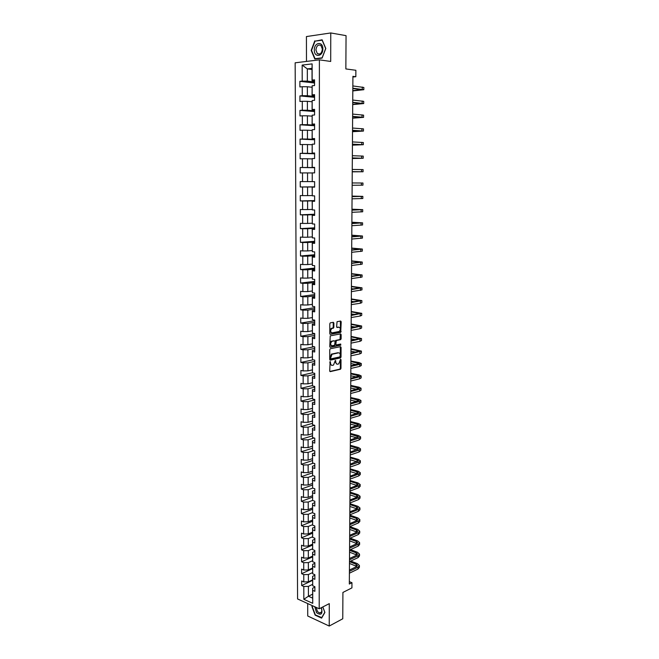 <?xml version="1.0" encoding="UTF-8"?>
<svg xmlns="http://www.w3.org/2000/svg" width="659" height="659" viewBox="0 0 659 659"><rect width="100%" height="100%" fill="white"/><g stroke="black" fill="none" stroke-linecap="round" stroke-linejoin="round"><path stroke-width="0.99" d="M330.126 361.527L329.706 370.935L330.274 371.627L340.505 369.246L340.975 368.34L341.016 359.707L340.555 359.246L338.751 363.892L337.589 364.196C336.502 364.279 335.909 363.546 335.802 361.98L335.34 360.391L333.52 365.061L332.342 365.374C331.238 365.465 330.629 364.724 330.521 363.15L330.126 361.527M333.874 323.05L333.306 322.309L330.258 322.861L329.821 323.75L329.797 333.627L330.373 334.352L340.719 332.4L341.205 321.773L340.645 321.04L337.062 321.691L336.617 326.765L337.177 327.49L338.891 327.185C340.703 328.017 340.818 329.451 339.212 331.485L332.136 332.853C330.291 332.037 330.175 330.596 331.79 328.528L333.421 328.141L333.858 327.259L333.874 323.05L333.042 322.358M307.704 603.553L307.728 616L329.228 626.05L342.762 618.776L342.911 592.441L351.922 587.894L351.964 582.713L349.328 584.031L352.911 76.345L355.827 76.716L355.876 70.282L345.86 68.931L346.049 35.644L330.76 32.95L306.427 36.566L306.476 61.427M329.228 626.05L329.286 603.636L319.203 608.776L319.384 59.845L330.694 61.452L330.76 32.95M330.332 348.735L329.755 349.682L329.731 359.443L330.307 360.143L340.571 357.895L341.032 356.997L341.074 347.359L340.522 346.659L330.332 348.735M329.764 346.568L330.233 335.859L340.588 333.882L341.14 334.599L341.123 338.751L340.678 339.64L336.329 340.53L335.868 344.187L336.428 344.896L340.703 344.039L340.777 345.159L330.34 347.285L329.764 346.568M319.203 608.776L297.571 598.957L295.15 62.811L319.384 59.845M314.557 83.001L299.87 81.337L299.894 86.947L302.242 86.724L302.267 95.703L299.919 95.909L299.944 101.486L302.283 101.305L302.308 110.226L299.977 110.391L299.993 115.943L302.333 115.795L302.357 124.666L300.026 124.798L300.043 130.317L302.374 130.202L302.399 139.024L300.076 139.115L300.1 144.601L302.415 144.527L302.448 153.3L300.125 153.358L300.15 158.811L302.465 158.761L302.489 167.485L300.183 167.51L300.199 172.93L302.506 172.922L302.53 181.596L300.232 181.579L300.249 186.975L302.547 186.999L302.58 195.624L300.282 195.575L300.298 200.937L302.596 200.995L302.621 209.57L300.331 209.488L300.347 214.818L302.638 214.908L302.662 223.434L300.38 223.319L300.397 228.624L302.679 228.747L302.703 237.224L300.43 237.075L300.446 242.347L302.72 242.504L302.753 250.931L300.479 250.749L300.496 255.989L302.769 256.186L302.794 264.564L300.529 264.35L300.545 269.564L302.81 269.786L302.835 278.123L300.578 277.876L300.595 283.057L302.852 283.312L302.876 291.599L300.628 291.319L300.644 296.476L302.893 296.764L302.918 305.002L300.669 304.689L300.693 309.812L302.934 310.134L302.959 318.33L300.718 317.992L300.735 323.083L302.975 323.437L303 331.584L300.768 331.213L300.784 336.279L303.016 336.658L303.041 344.764L300.817 344.36L300.833 349.394L303.058 349.814L303.082 357.87L300.858 357.433L300.875 362.442L303.099 362.887L303.124 370.902L300.908 370.44L300.924 375.424L303.14 375.894L303.165 383.859L300.957 383.373L300.974 388.324L303.181 388.826L303.206 396.751L300.998 396.232L301.015 401.158L303.222 401.685L303.247 409.568L301.048 409.025L301.064 413.918L303.255 414.478L303.28 422.32L301.089 421.744L301.105 426.612L303.297 427.205L303.321 434.998L301.138 434.396L301.155 439.24L303.338 439.858L303.362 447.609L301.179 446.975L301.196 451.794L303.379 452.436L303.404 460.147L301.229 459.488L301.245 464.282L303.42 464.949L303.437 472.618L301.27 471.935L301.287 476.704L303.453 477.396L303.478 485.024L301.32 484.316L301.336 489.06L303.494 489.777L303.519 497.364L301.361 496.622L301.377 501.342L303.535 502.092L303.552 509.638L301.402 508.872L301.418 513.567L303.568 514.341L303.593 521.846L301.451 521.055L301.468 525.717L303.61 526.525L303.634 533.988L301.493 533.164L301.509 537.81L303.642 538.634L303.667 546.064L301.534 545.215L301.55 549.837L303.684 550.685L303.708 558.074L301.575 557.209L301.591 561.798L303.725 562.679L303.741 570.019L301.616 569.129L301.633 573.701L303.758 574.599L303.783 581.905L301.665 580.991L301.682 585.538L303.799 586.461L303.832 599.319L312.728 603.331L312.621 588.232L314.878 587.144M299.87 81.337L302.217 81.098L302.168 65.076L312.119 63.89L312.135 80.085L314.549 79.838L314.557 85.546L312.144 85.777L312.152 94.855L314.557 94.649L314.565 100.316L312.16 100.514L312.168 109.534L314.574 109.361L314.574 115.004L312.177 115.16L312.185 124.131L314.582 123.999L314.582 129.601L312.193 129.716L312.201 138.637L314.59 138.538L314.59 144.115L312.209 144.189L312.218 153.061L314.598 153.003L314.598 158.539L312.226 158.58L312.234 167.394L314.607 167.378L314.615 172.88L312.242 172.889L312.251 181.653L314.615 181.662L314.623 187.14L312.259 187.115L312.267 195.822L314.623 195.871L314.631 201.316L312.275 201.25L312.284 209.916L314.631 209.999L314.64 215.411L312.292 215.312L312.3 223.92L314.648 224.044L314.648 229.423L312.308 229.291L312.317 237.85L314.656 238.006L314.656 243.352L312.325 243.187L312.333 251.697L314.664 251.886L314.664 257.199L312.341 257.002L312.35 265.47L314.673 265.684L314.673 270.973L312.35 270.742L312.366 279.161L314.681 279.408L314.681 284.663L312.366 284.4L312.374 292.769L314.689 293.057L314.689 298.28L312.382 297.983L312.391 306.303L314.697 306.624L314.697 311.822L312.399 311.493L312.407 319.763L314.705 320.109L314.705 325.282L312.415 324.92L312.424 333.141L314.714 333.528L314.714 338.66L312.432 338.273L312.44 346.453L314.722 346.865L314.722 351.972L312.44 351.552L312.457 359.682L314.73 360.127L314.73 365.21L312.457 364.757L312.465 372.846L314.738 373.315L314.738 378.365L312.473 377.887L312.481 385.927L314.747 386.429L314.747 391.454L312.49 390.944L312.498 398.942L314.755 399.469L314.755 404.469L312.506 403.926L312.514 411.875L314.763 412.443L314.763 417.411L312.514 416.834L312.523 424.742L314.771 425.335L314.771 430.278L312.531 429.676L312.539 437.543L314.78 438.161L314.78 443.079L312.547 442.444L312.555 450.27L314.788 450.913L314.788 455.806L312.564 455.147L312.572 462.923L314.796 463.598L314.796 468.458L312.572 467.775L312.58 475.51L314.804 476.218L314.804 481.054L312.588 480.337L312.597 488.031L314.813 488.764L314.813 493.566L312.605 492.825L312.613 500.486L314.821 501.235L314.821 506.021L312.613 505.255L312.621 512.867L314.829 513.649L314.829 518.402L312.63 517.612L312.638 525.182L314.837 525.989L314.837 530.717L312.646 529.902L312.654 537.431L314.845 538.263L314.845 542.967L312.654 542.126L312.663 549.614L314.854 550.479L314.854 555.15L312.671 554.285L312.679 561.732L314.862 562.621L314.862 567.275L312.687 566.378L312.696 573.783L314.87 574.697L314.87 579.327L312.696 578.404L312.704 585.769L314.878 586.708L314.878 591.312L312.712 590.365L312.728 603.331M314.565 96.436L307.374 95.728L307.358 86.749L312.045 87.26M314.565 95.58L312.053 95.333L312.144 85.777M307.358 86.749L302.242 86.724M307.374 95.728L302.267 95.703M312.152 94.855L312.053 95.333M314.574 110.836L307.407 110.251L307.382 101.321L312.061 101.75M314.574 110.127L312.078 109.921L312.16 100.514M307.382 101.321L302.283 101.305M307.407 110.251L302.308 110.226M314.582 125.144L307.432 124.691L307.415 115.811L312.078 116.165M314.582 124.592L312.094 124.436L312.177 115.16M307.415 115.811L302.333 115.795M307.432 124.691L302.357 124.666M314.59 139.378L307.465 139.041L307.448 130.218L312.094 130.49M314.59 138.975L312.111 138.86L312.193 129.716M307.448 130.218L302.374 130.202M307.465 139.041L302.399 139.024M314.598 153.531L307.498 153.308L307.473 144.543L312.111 144.725M314.598 153.275L312.127 153.201L312.209 144.189M307.473 144.543L302.415 144.527M307.498 153.308L302.448 153.3M314.607 167.6L307.522 167.501L307.506 158.778L312.127 158.885M314.607 167.493L312.135 167.452L312.226 158.58M307.506 158.778L302.465 158.761M307.522 167.501L302.489 167.485M312.152 181.587L307.555 181.604L307.539 172.93L312.144 172.971M312.251 181.653L312.242 172.889M307.539 172.93L302.506 172.922M307.555 181.604L302.53 181.596M312.168 195.542L307.58 195.624L307.564 187.008L314.623 186.942M314.623 187.041L312.16 187.057L312.267 195.822M307.564 187.008L302.547 186.999M307.58 195.624L302.58 195.624M312.185 209.414L307.613 209.57L307.596 201.003L314.631 200.822M314.631 201.061L312.177 201.119L312.284 209.916M307.596 201.003L302.596 200.995M307.613 209.57L302.621 209.57M312.201 223.203L307.638 223.434L307.621 214.916L314.64 214.62M314.64 214.999L312.193 215.098L312.3 223.92M307.621 214.916L302.638 214.908M307.638 223.434L302.662 223.434M312.218 236.911L307.671 237.224L307.654 228.747L314.648 228.343M314.648 228.862L312.209 229.002L312.317 237.85M307.654 228.747L302.679 228.747M307.671 237.224L302.703 237.224M312.234 250.544L307.695 250.931L307.679 242.504L314.656 241.985M314.656 242.644L312.226 242.825L312.333 251.697M307.679 242.504L302.72 242.504M307.695 250.931L302.753 250.931M312.251 264.102L307.728 264.556L307.712 256.178L314.664 255.552M314.664 256.343L312.242 256.565L312.35 265.47M307.712 256.178L302.769 256.186M307.728 264.556L302.794 264.564M312.341 257.002L312.242 256.565M312.267 277.587L307.753 278.106L307.737 269.778L314.673 269.045M314.673 269.968L312.259 270.231L312.366 279.161M307.737 269.778L302.81 269.786M307.753 278.106L302.835 278.123M312.35 270.742L312.259 270.231M312.284 290.99L307.786 291.583L307.769 283.304L314.681 282.456M314.681 283.518L312.275 283.815L312.374 292.769M307.769 283.304L302.852 283.312M307.786 291.583L302.876 291.599M312.366 284.4L312.275 283.815M312.292 304.326L307.811 304.985L307.794 296.748L314.689 295.8M314.689 296.987L312.284 297.324L312.391 306.303M307.794 296.748L302.893 296.764M307.811 304.985L302.918 305.002M312.382 297.983L312.284 297.324M312.308 317.58L307.835 318.313L307.819 310.117L314.697 309.063M314.697 310.389L312.3 310.76L312.407 319.763M307.819 310.117L302.934 310.134M307.835 318.313L302.959 318.33M312.399 311.493L312.3 310.76M312.325 330.769L307.868 331.559L307.852 323.412L314.705 322.259M314.705 323.709L312.317 324.113L312.424 333.141M307.852 323.412L302.975 323.437M307.868 331.559L303 331.584M312.415 324.92L312.317 324.113M312.341 343.874L307.893 344.739L307.877 336.634L314.714 335.373M314.714 336.955L312.333 337.4L312.44 346.453M307.877 336.634L303.016 336.658M307.893 344.739L303.041 344.764M312.432 338.273L312.333 337.4M312.358 356.914L307.918 357.837L307.901 349.789L314.722 348.422M314.722 350.127L312.35 350.604L312.457 359.682M307.901 349.789L303.058 349.814M307.918 357.837L303.082 357.87M312.44 351.552L312.35 350.604M312.374 369.88L307.951 370.869L307.934 362.862L314.73 361.396M314.73 363.224L312.366 363.743L312.465 372.846M307.934 362.862L303.099 362.887M307.951 370.869L303.124 370.902M312.457 364.757L312.366 363.743M312.382 382.772L307.975 383.826L307.959 375.861L314.738 374.304M314.738 376.248L312.382 376.8L312.481 385.927M307.959 375.861L303.14 375.894M307.975 383.826L303.165 383.859M312.473 377.887L312.382 376.8M312.399 395.598L308 396.718L307.984 388.794L314.747 387.138M314.747 389.205L312.391 389.79L312.498 398.942M307.984 388.794L303.181 388.826M308 396.718L303.206 396.751M312.49 390.944L312.391 389.79M312.415 408.349L308.025 409.536L308.008 401.652L314.755 399.898M314.755 402.089L312.407 402.707L312.514 411.875M308.008 401.652L303.222 401.685M308.025 409.536L303.247 409.568M312.506 403.926L312.407 402.707M312.432 421.035L308.058 422.279L308.041 414.445L314.763 412.592M314.763 414.898L312.424 415.557L312.523 424.742M308.041 414.445L303.255 414.478M308.058 422.279L303.28 422.32M312.514 416.834L312.424 415.557M312.44 433.647L308.082 434.956L308.066 427.164L314.549 425.277M314.771 427.642L312.44 428.334L312.539 437.543M308.066 427.164L303.297 427.205M308.082 434.956L303.321 434.998M312.531 429.676L312.44 428.334M312.457 446.192L308.107 447.568L308.091 439.817L314.104 437.98M314.78 440.319L312.448 441.036L312.555 450.27M308.091 439.817L303.338 439.858M308.107 447.568L303.362 447.609M312.547 442.444L312.448 441.036M312.473 458.672L308.132 460.106L308.115 452.395L313.709 450.608M314.788 452.922L312.465 453.672L312.572 462.923M308.115 452.395L303.379 452.436M308.132 460.106L303.404 460.147M312.564 455.147L312.465 453.672M312.49 471.086L308.157 472.577L308.14 464.908L313.354 463.162M314.796 465.452L312.481 466.234L312.58 475.51M308.14 464.908L303.42 464.949M308.157 472.577L303.437 472.618M312.572 467.775L312.481 466.234M312.498 483.434L308.19 484.975L308.173 477.355L313.025 475.658M314.804 477.923L312.498 478.739L312.597 488.031M308.173 477.355L303.453 477.396M308.19 484.975L303.478 485.024M312.588 480.337L312.498 478.739M312.514 495.708L308.214 497.314L308.198 489.728L312.737 488.08M314.813 490.321L312.506 491.169L312.613 500.486M308.198 489.728L303.494 489.777M308.214 497.314L303.519 497.364M312.605 492.825L312.506 491.169M312.531 507.924L308.239 509.588L308.223 502.043L312.605 500.379M314.821 502.652L312.523 503.534L312.621 512.867M308.223 502.043L303.535 502.092M308.239 509.588L303.552 509.638M312.613 505.255L312.523 503.534M312.539 520.066L308.264 521.788L308.247 514.284L312.613 512.57M314.829 514.918L312.539 515.824L312.638 525.182M308.247 514.284L303.568 514.341M308.264 521.788L303.593 521.846M312.63 517.612L312.539 515.824M312.555 532.151L308.288 533.93L308.272 526.467L312.613 524.696M314.837 527.118L312.547 528.057L312.654 537.431M308.272 526.467L303.61 526.525M308.288 533.93L303.634 533.988M312.646 529.902L312.547 528.057M312.572 544.169L308.313 546.006L308.297 538.576L312.621 536.755M314.845 539.251L312.564 540.223L312.663 549.614M308.297 538.576L303.642 538.634M308.313 546.006L303.667 546.064M312.654 542.126L312.564 540.223M312.58 556.13L308.338 558.016L308.321 550.627L312.621 548.758M314.854 551.319L312.58 552.324L312.679 561.732M308.321 550.627L303.684 550.685M308.338 558.016L303.708 558.074M312.671 554.285L312.58 552.324M312.597 568.017L308.363 569.961L308.346 562.613L312.63 560.685M314.862 563.33L312.597 564.359L312.696 573.783M308.346 562.613L303.725 562.679M308.363 569.961L303.741 570.019M312.687 566.378L312.597 564.359M312.613 579.846L308.387 581.839L308.371 574.541L312.638 572.556M314.87 575.266L312.605 576.328L312.704 585.769M308.371 574.541L303.758 574.599M308.387 581.839L303.783 581.905M312.696 578.404L312.605 576.328M312.63 594.171L308.42 596.23L308.396 586.395L312.646 584.368M308.396 586.395L303.799 586.461M312.63 598.108L308.42 596.23L303.832 599.319M312.712 590.365L312.621 588.232M352.911 77.004L355.827 76.716M351.964 582.713L349.344 581.633M312.028 69.492L307.316 68.882L307.341 81.123L314.557 81.955M314.549 80.942L312.036 80.645L312.028 68.347L307.316 68.882L302.168 65.076M312.119 63.89L312.028 68.347M307.341 81.123L302.217 81.098M312.135 80.085L312.036 80.645M312.613 580.365L301.682 585.538M312.597 568.668L301.633 573.701M312.58 556.904L301.591 561.798M312.572 545.084L301.55 549.837M312.555 533.197L301.509 537.81M312.547 521.253L301.468 525.717M312.531 509.242L301.418 513.567M312.514 497.166L301.377 501.342M312.506 485.032L301.336 489.06M312.49 472.824L301.287 476.704M312.473 460.559L301.245 464.282M312.457 448.227L301.196 451.794M312.448 435.821L301.155 439.24M312.432 423.358L301.105 426.612M312.432 410.821L301.064 413.918M312.44 398.209L301.015 401.158M312.448 385.531L300.974 388.324M312.465 372.788L300.924 375.424M313.182 359.822L300.875 362.442M314.162 346.758L300.833 349.394M314.714 333.734L300.784 336.279M314.705 320.744L300.735 323.083M314.697 307.687L300.693 309.812M314.689 294.557L300.644 296.476M314.681 281.36L300.595 283.057M314.673 268.081L300.545 269.564M314.664 254.728L300.496 255.989M314.656 241.301L300.446 242.347M314.648 227.808L300.397 228.624M314.64 214.224L300.347 214.818M314.631 200.575L300.298 200.937M314.623 186.843L300.249 186.975M314.607 167.707L300.183 167.51M314.598 153.794L300.125 153.358M314.59 139.799L300.076 139.115M314.582 125.721L300.026 124.798M314.574 111.56L299.977 110.391M314.565 97.326L299.919 95.909M312.382 605.679L311.913 606.527L315.126 615.135L321.608 618.134L324.895 612.433L322.828 606.931M314.788 40.85L311.188 50.422L314.804 58.997L322.094 58.091L325.801 48.469L322.111 39.804L315.842 41.023M312.366 606.288L311.913 606.527M330.53 362.013L329.895 361.89L329.895 363.027L331.526 365.275M336.79 364.097L335.176 361.857L335.176 360.737L335.802 360.852M329.846 371.454L339.879 369.122L340.349 368.216L340.39 359.583L341.016 359.707M329.887 359.979L339.945 357.779L340.398 356.881L340.283 346.708M330.538 358.364L330.933 358.858L339.937 356.898L340.258 355.086C340.159 353.529 339.566 352.779 338.479 352.853L332.012 354.27L330.538 358.364L329.904 358.249L330.727 358.817M329.904 358.249L331.378 354.155L337.853 352.738M336.156 344.855L335.242 344.08L335.25 341.313L335.695 340.423L340.044 339.533L340.332 333.932M329.937 347.128L340.069 345.077L340.39 344.105M332.144 341.329L331.807 341.444C330.167 343.512 330.274 344.954 332.128 345.761L334.624 345.242L335.085 341.576L334.525 340.868L331.172 341.337C329.549 343.347 329.632 344.789 331.436 345.662M331.51 341.222L333.891 340.752M331.477 332.762C329.657 331.905 329.549 330.464 331.156 328.429L332.787 328.042L333.223 327.161L333.24 322.951M336.798 327.35L338.256 327.086M329.986 334.204L340.085 332.293L340.522 331.411L340.382 321.09M359.41 565.677L359.394 567.333L357.969 569.046L349.402 573.206M350.769 561.056L357.409 563.651L359.41 565.513L357.985 567.218L349.418 571.361M349.427 570.051L356.511 566.641L357.466 565.496L356.132 564.261L349.501 561.657M356.849 566.452L349.476 563.453M314.771 606.766L316.584 612.722C321.254 615.778 322.861 614.089 321.403 607.656M316.139 607.384L317.539 611.659L319.673 613.01C321.856 612.73 322.358 610.992 321.172 607.779M321.872 617.672L315.34 614.905L312.218 606.56L312.646 605.802M322.795 606.947L324.796 612.285L321.617 617.812M314.318 50.035C314.096 57.893 323.017 56.798 322.844 48.906C323.042 40.94 314.079 42.225 314.318 50.035M315.908 49.985L317.35 53.659C320.068 54.837 321.74 53.33 322.366 49.128L320.949 45.471C318.206 44.277 316.534 45.776 315.908 49.985M322.119 40.125L325.694 48.519L322.103 57.844L315.035 58.717L311.534 50.405L315.027 41.138L322.259 40.15M315.974 58.849L315.035 58.717M359.517 554.268L359.501 555.949L358.068 557.613L349.484 561.657M350.489 549.631L357.507 552.3L359.517 554.112L358.084 555.776L349.501 559.804M349.509 558.527L356.61 555.207L357.565 554.104L356.231 552.893L349.567 550.356M356.898 555.051L349.55 552.168M359.625 542.81L359.608 544.499L358.175 546.122L349.567 550.051M350.168 538.156L357.606 540.891L359.625 542.662L358.191 544.268L349.583 548.189M349.591 546.945L356.708 543.724L357.672 542.645L356.33 541.467L349.649 539.004M356.947 543.601L349.632 540.825M359.732 531.286L359.715 532.991L358.282 534.564L349.649 538.387M349.822 526.615L357.705 529.424L359.732 531.146L358.298 532.711L349.665 536.508M349.674 535.306L356.807 532.175L357.771 531.129L356.428 529.984L349.723 527.587M356.989 532.085L349.715 529.424M359.839 519.712L359.822 521.426L358.381 522.949L349.731 526.656M349.814 515.149L357.812 517.9L359.839 519.564L358.397 521.088L349.748 524.77M349.756 523.6L356.906 520.569L357.87 519.556L356.527 518.444L349.805 516.121M357.021 520.511L349.797 517.966M359.946 508.073L359.929 509.802L358.488 511.277L349.814 514.868M349.896 503.649L357.911 506.318L359.946 507.932L358.504 509.407L349.83 512.974M349.838 511.845L357.005 508.905L357.977 507.916L356.626 506.845L349.888 504.596M357.054 508.88L349.88 506.45M360.053 496.375L360.036 498.113L358.595 499.547L349.904 503.015M349.978 492.1L358.018 494.678L360.053 496.235L358.611 497.66L349.913 501.112M349.921 500.016L357.112 497.174L358.076 496.227L356.725 495.189L349.97 493.014M357.063 497.191L349.954 494.876M360.168 484.612L360.152 486.375L358.694 487.751L349.987 491.103M350.061 480.485L358.117 482.981L360.168 484.489L358.71 485.856L349.995 489.192M350.003 488.13L357.211 485.386L358.183 484.472L356.824 483.467L350.053 481.367M357.071 485.444L350.036 483.236M360.275 472.791L360.259 474.571L358.801 475.897L350.069 479.126M350.143 468.813L358.224 471.218L360.275 472.668L358.817 473.994L350.086 477.207M350.094 476.185L357.318 473.541L358.29 472.66L356.923 471.687L350.135 469.669M357.063 473.632L350.118 471.547M360.382 460.913L360.366 462.7L358.908 463.985L350.151 467.091M350.226 457.082L358.323 459.397L360.382 460.798L358.924 462.066L350.168 465.155M350.176 464.175L358.397 460.781L357.021 459.85L350.217 457.906M357.046 461.761L350.209 459.793M360.498 448.968L360.481 450.772L359.015 452L350.242 454.99M350.308 445.295L358.43 447.519L360.498 448.853L359.031 450.081L350.25 453.046M350.258 452.107L358.496 448.845L350.3 446.077M357.005 449.833L350.291 447.98M360.605 436.966L360.588 438.787L359.122 439.965L350.324 442.823M350.39 433.441L358.537 435.574L360.605 436.859L359.147 438.029L350.341 440.871M350.349 439.965L358.603 436.843L350.382 434.199M356.956 437.84L350.374 436.101M360.72 424.898L360.704 426.727L359.237 427.856L350.415 430.591M350.473 421.529L358.644 423.564L360.72 424.791L359.254 425.912L350.423 428.63M350.431 427.765L358.71 424.783L350.473 422.246M356.89 425.788L350.456 424.165M360.827 412.765L360.811 414.618L359.344 415.689L350.497 418.3M350.563 409.552L358.751 411.496L360.835 412.666L359.361 413.737L350.514 416.323M350.522 415.499L358.817 412.658L350.555 410.244M356.799 413.671L350.539 412.172M360.943 400.573L360.926 402.435L359.452 403.456L350.588 405.936M350.646 397.517L358.858 399.362L360.943 400.483L359.468 401.496L350.596 403.951M350.604 403.176L358.924 400.466L350.637 398.168M356.692 401.488L350.629 400.112M361.058 388.316L361.041 390.194L359.559 391.166L350.67 393.514M350.728 385.416L358.966 387.171L361.058 388.225L359.583 389.189L350.687 391.512M350.695 390.779L359.031 388.217L350.728 386.042M356.56 389.247L350.712 387.986M361.173 375.992L361.157 377.887L359.674 378.801L350.761 381.017M350.819 373.258L359.073 374.913L361.173 375.91L359.69 376.816L350.777 379.016M350.777 378.315L359.147 375.902L350.81 373.842M356.395 376.932L350.802 375.803M361.289 363.603L361.272 365.514L359.781 366.371L350.852 368.463M350.901 361.033L359.18 362.59L361.289 363.521L359.806 364.378L350.868 366.445M350.868 365.786L359.254 363.513L350.901 361.585M356.189 364.559L350.885 363.554M361.404 351.148L361.387 353.076L359.896 353.883L350.942 355.835M350.992 348.743L361.404 351.074L350.95 353.801M350.959 353.191L359.361 351.066L350.983 349.254M355.942 352.12L350.975 351.239M361.519 338.627L361.503 340.571L360.012 341.321L351.033 343.141M351.074 336.395L361.519 338.561L351.041 341.098M351.049 340.53L359.476 338.553L351.074 336.873M355.629 339.616L351.058 338.858M361.634 326.04L361.618 328.001L360.119 328.693L351.115 330.373M351.165 323.973L361.634 325.983L351.132 328.322M351.14 327.795L359.583 325.974L351.165 324.417M355.25 327.037L351.148 326.411M361.75 313.387L361.733 315.364L360.234 315.999L351.206 317.539M351.255 311.493L361.75 313.33L351.222 315.48M351.231 314.994L359.699 313.322L351.247 311.896M354.773 314.401L351.239 313.906M361.873 300.669L361.849 302.654L360.349 303.239L351.305 304.639M351.338 298.939L361.873 300.611L351.313 302.563M351.321 302.127L359.806 300.603L351.338 299.31M354.171 301.69L351.321 301.328M361.989 287.876L361.972 289.886L351.395 291.665M351.428 286.327L361.989 287.826L351.404 289.581M351.412 289.186L359.921 287.826L351.428 286.657M353.397 288.914L351.412 288.683M362.104 275.017L362.088 277.044L351.486 278.617M351.519 273.642L362.112 274.976L351.502 276.525M351.502 276.17L360.036 274.968L351.519 273.93M352.392 276.063L351.502 275.973M362.228 262.093L362.211 264.127L351.577 265.503M351.609 260.89L362.228 262.051L351.593 263.394M351.593 263.089L360.152 262.043L351.609 261.145M362.351 249.094L362.326 251.145L351.667 252.315M351.7 248.072L362.351 249.061L351.684 250.198M351.684 249.934L360.267 249.053L351.7 248.286M351.791 235.181L362.466 235.996L362.45 238.097L351.766 239.052M362.466 235.996L351.782 236.919M351.782 236.713L360.382 235.988L351.791 235.362M351.881 222.223L362.59 222.857L362.574 224.974L351.857 225.716M362.59 222.857L351.873 223.574M351.873 223.409L360.498 222.857L351.881 222.363M362.714 209.669L362.697 211.778L351.955 212.313M351.972 209.2L362.714 209.653L351.972 210.155M351.972 210.04L360.613 209.653L351.972 209.298M352.071 196.102L362.837 196.374L362.821 198.507L352.046 198.829M362.837 196.374L352.063 196.662M352.063 196.588L360.728 196.374L352.063 196.16M362.961 183.021L352.161 182.955L362.961 183.021L362.944 185.171L352.145 185.27M352.236 171.826L363.068 171.752L352.244 171.637M363.068 171.752L363.084 169.602L352.252 169.445M352.236 171.661L360.951 171.752L352.236 171.801M352.334 158.522L363.191 158.267L352.334 157.921M363.191 158.259L363.208 156.101L352.351 155.722M352.334 157.995L361.066 158.267L352.334 158.465M352.425 145.153L363.315 144.708L352.433 144.14M363.315 144.692L363.34 142.525L352.45 141.916M352.433 144.263L361.19 144.7L352.425 145.046M352.524 131.701L363.447 131.067L352.532 130.268M363.447 131.05L363.463 128.876L352.549 128.044M352.532 130.449L361.305 131.067L352.524 131.561M352.614 118.183L363.57 117.36L352.631 116.33M363.57 117.327L363.587 115.152L352.647 114.081M352.631 116.552L361.429 117.351L352.614 117.994M352.713 104.592L363.702 103.562L352.73 102.302M363.702 103.529L363.719 101.346L352.746 100.053M352.73 102.582L361.552 103.562L352.713 104.361M352.812 90.926L363.826 89.698L352.829 88.199M363.826 89.657L363.85 87.466L352.845 85.934M352.829 88.528L361.676 89.698L352.812 90.645M329.895 363.027L330.521 363.15M335.176 361.857L335.802 361.98M340.349 368.216L340.975 368.34M339.789 369.155L340.415 369.279M340.448 347.252L341.074 347.359M340.398 356.881L341.032 356.997M339.838 357.821L340.472 357.936M331.741 354.023L332.375 354.138M329.912 357.046L330.538 357.17M340.505 334.5L341.14 334.599M340.489 338.644L341.123 338.751M339.929 339.574L340.555 339.682M335.818 340.382L336.452 340.489M335.25 341.313L335.876 341.42M335.242 344.08L335.868 344.187M340.069 345.077L340.695 345.192M333.223 327.161L333.858 327.259M332.647 328.091L333.281 328.19M331.518 328.297L332.152 328.396M340.571 321.683L341.205 321.773M340.522 331.411L341.156 331.518M339.962 332.342L340.596 332.441M357.969 569.046L357.985 567.218M356.115 566.073L356.132 564.261M358.068 557.613L358.084 555.776M356.214 554.713L356.231 552.893M358.175 546.122L358.191 544.268M356.313 543.304L356.33 541.467M358.282 534.564L358.298 532.711M356.412 531.829L356.428 529.984M358.381 522.949L358.397 521.088M356.511 520.297L356.527 518.444M358.488 511.277L358.504 509.407M356.61 508.707L356.626 506.845M358.595 499.547L358.611 497.66M356.708 497.059L356.725 495.189M358.694 487.751L358.71 485.856M356.807 485.354L356.824 483.467M358.801 475.897L358.817 473.994M356.906 473.582L356.923 471.687M358.908 463.985L358.924 462.066M357.013 461.753L357.021 459.85M359.015 452L359.031 450.081M357.112 449.8L357.129 447.955M359.122 439.965L359.147 438.029M357.211 437.757L357.227 435.986M359.237 427.856L359.254 425.912M357.318 425.656L357.335 423.968M359.344 415.689L359.361 413.737M357.425 413.49L357.433 411.875M359.452 403.456L359.468 401.496M357.524 401.257L357.54 399.725M359.559 391.166L359.583 389.189M357.631 388.967L357.648 387.517M359.674 378.801L359.69 376.816M357.738 376.602L357.746 375.235M359.781 366.371L359.806 364.378M357.845 364.18L357.853 362.895M359.896 353.883L359.913 351.873M357.952 351.692L357.961 350.481M360.012 341.321L360.028 339.303M358.059 339.13L358.068 338.009M360.119 328.693L360.143 326.666M358.166 326.502L358.175 325.472M360.234 315.999L360.251 313.956M358.274 313.816L358.282 312.86M360.349 303.239L360.366 301.188M358.381 301.048L358.389 300.191M360.465 290.405L360.481 288.337M358.488 288.222L358.496 287.448M360.58 277.505L360.597 275.429M358.603 275.322L358.611 274.638M360.695 264.531L360.712 262.447M358.71 262.356L358.718 261.755M360.811 251.491L360.835 249.39M358.826 249.316L358.826 248.805M360.934 238.377L360.951 236.268M358.933 236.202L358.941 235.79M361.05 225.189L361.066 223.072M361.165 211.934L361.19 209.801M361.289 198.606L361.305 196.464M361.412 185.204L361.429 183.045M361.527 171.727L361.552 169.552M361.651 158.168L361.667 155.994M361.775 144.543L361.791 142.352M361.898 130.836L361.915 128.637M362.022 117.063L362.038 114.847M359.946 117.566L359.954 117.121M362.145 103.199L362.162 100.975M360.069 103.825L360.069 103.282M362.269 89.27L362.285 87.029M360.185 90.011L360.193 89.36M339.879 369.122L340.505 369.246M339.945 357.779L340.571 357.895M331.378 354.155L332.012 354.27M340.044 339.533L340.678 339.64M335.695 340.423L336.329 340.53M340.151 345.052L340.777 345.159M331.172 341.337L331.807 341.444M332.787 328.042L333.421 328.141M331.156 328.429L331.79 328.528M340.085 332.293L340.719 332.4M321.477 612.087L319.673 613.01M319.78 54.013L317.35 53.659"/></g></svg>

